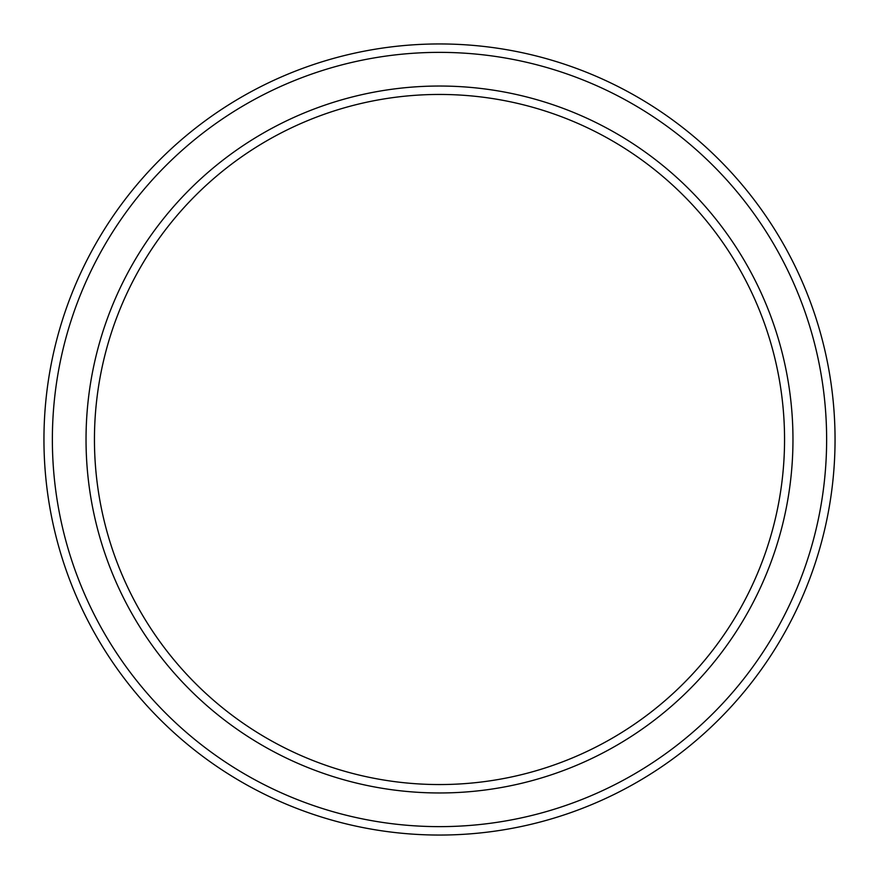 <?xml version="1.0" encoding="UTF-8"?>
<svg xmlns="http://www.w3.org/2000/svg" width="879" height="879" viewBox="0 0 879 879"><rect width="100%" height="100%" fill="white"/><g stroke="black" fill="none" stroke-linecap="round" stroke-linejoin="round"><path stroke-width="1.32" d="M784.551 439.5A345.051 345.051 0 0 0 439.5 94.449A345.051 345.051 0 0 0 94.449 439.5A345.051 345.051 0 0 0 439.5 784.551A345.051 345.051 0 0 0 784.551 439.5M86.032 439.5A353.468 353.468 0 0 1 439.5 86.032A353.468 353.468 0 0 1 792.968 439.5A353.468 353.468 0 0 1 439.5 792.968A353.468 353.468 0 0 1 86.032 439.5M826.634 439.5A387.134 387.134 0 0 0 439.5 52.366A387.134 387.134 0 0 0 52.366 439.5A387.134 387.134 0 0 0 439.5 826.634A387.134 387.134 0 0 0 826.634 439.5M43.95 439.5A395.55 395.55 0 0 1 439.5 43.95A395.55 395.55 0 0 1 835.05 439.5A395.55 395.55 0 0 1 439.5 835.05A395.55 395.55 0 0 1 43.95 439.5"/></g></svg>

